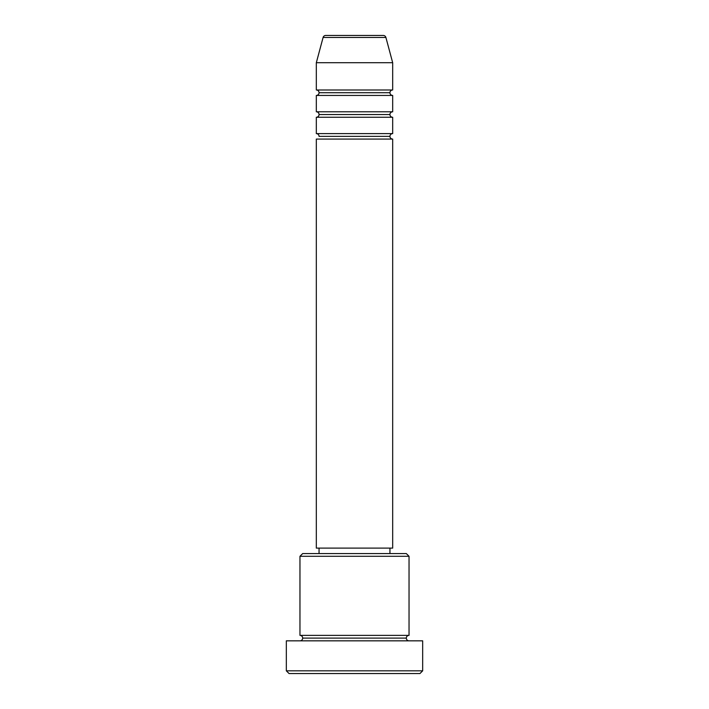 <?xml version="1.0" encoding="UTF-8"?>
<svg xmlns="http://www.w3.org/2000/svg" width="709" height="709" viewBox="0 0 709 709"><rect width="100%" height="100%" fill="white"/><g stroke="black" fill="none" stroke-linecap="round" stroke-linejoin="round"><path stroke-width="0.53" stroke-dasharray="3.54 2.66" d="M316.32 139.07L392.68 139.07L316.32 139.07M389.95 136.35L319.05 136.35L389.95 136.35M392.68 133.62L316.32 133.62L392.68 133.62M316.32 117.26L392.68 117.26L316.32 117.26M389.95 114.53L319.05 114.53L389.95 114.53M392.68 111.8L316.32 111.8L392.68 111.8M316.32 95.44L392.68 95.44L316.32 95.44M389.95 92.719L319.05 92.719L389.95 92.719M392.68 89.99L316.32 89.99L392.68 89.99M299.96 640.83L422.67 640.83L299.96 640.83M406.31 638.1L302.69 638.1L406.31 638.1M409.04 635.37L299.96 635.37L409.04 635.37M319.05 553.569L406.31 553.569L319.05 553.569M389.95 548.11L319.05 548.11L389.95 548.11M316.32 62.72L392.68 62.72L316.32 62.72M323.091 37.471L385.909 37.471L323.091 37.471M325.723 35.45L383.277 35.45L325.723 35.45M289.05 673.55L419.95 673.55L289.05 673.55M422.67 670.82L286.33 670.82L422.67 670.82M299.96 556.29L409.04 556.29L299.96 556.29M316.32 548.11L392.68 548.11L316.32 548.11M319.05 548.11L389.268 548.11L319.05 548.11"/><path stroke-width="1.06" d="M392.68 89.99L392.68 62.72L385.909 37.471A2.73 2.73 0 0 0 383.277 35.45L325.723 35.45A2.73 2.73 0 0 0 323.091 37.471L385.909 37.471A2.73 2.73 0 0 0 383.277 35.45L325.723 35.45A2.73 2.73 0 0 0 323.091 37.471L316.32 62.72L392.68 62.72L385.909 37.471L323.091 37.471L316.32 62.72L316.32 89.99A2.73 2.73 0 0 1 319.05 92.719A2.73 2.73 0 0 1 316.32 95.44L316.32 111.8A2.73 2.73 0 0 1 319.05 114.53A2.73 2.73 0 0 1 316.32 117.26L316.32 133.62A2.73 2.73 0 0 1 319.05 136.35A2.73 2.73 0 0 0 316.32 133.62L392.68 133.62L392.68 117.26A2.73 2.73 0 0 1 389.95 114.53L319.05 114.53A2.73 2.73 0 0 0 316.32 111.8L392.68 111.8L392.68 95.44A2.73 2.73 0 0 1 389.95 92.719L319.05 92.719A2.73 2.73 0 0 0 316.32 89.99L392.68 89.99L392.68 62.72L316.32 62.72L316.32 89.99L392.68 89.99A2.73 2.73 0 0 0 389.95 92.719A2.73 2.73 0 0 0 392.68 95.44L316.32 95.44L316.32 111.8L392.68 111.8A2.73 2.73 0 0 0 389.95 114.53L319.05 114.53M392.68 139.07L316.32 139.07L316.32 548.11L392.68 548.11L392.68 139.07L316.32 139.07L316.32 548.11L392.68 548.11L392.68 139.07A2.73 2.73 0 0 1 389.95 136.35A2.73 2.73 0 0 1 392.68 133.62A2.73 2.73 0 0 0 389.95 136.35L319.05 136.35L389.95 136.35M409.04 556.29L406.31 553.569L302.69 553.569L299.96 556.29L409.04 556.29L299.96 556.29L299.96 635.37A2.73 2.73 0 0 1 302.69 638.1A2.73 2.73 0 0 1 299.96 640.83A2.73 2.73 0 0 0 302.69 638.1A2.73 2.73 0 0 0 299.96 635.37L409.04 635.37L409.04 556.29L409.04 635.37A2.73 2.73 0 0 0 406.31 638.1A2.73 2.73 0 0 1 409.04 635.37L299.96 635.37L299.96 556.29L302.69 553.569L406.31 553.569L409.04 556.29M286.33 670.82L289.05 673.55L419.95 673.55L422.67 670.82L286.33 670.82L422.67 670.82L422.67 640.83L286.33 640.83L286.33 670.82L286.33 640.83L422.67 640.83L422.67 670.82L419.95 673.55L289.05 673.55L286.33 670.82M409.04 640.83A2.73 2.73 0 0 1 406.31 638.1L302.69 638.1L406.31 638.1A2.73 2.73 0 0 0 409.04 640.83M392.68 117.26L316.32 117.26L316.32 133.62L392.68 133.62L392.68 117.26L316.32 117.26M389.95 553.569L389.95 548.11L389.95 553.569M319.05 548.11L319.05 553.569L319.05 548.11M316.32 95.44L392.68 95.44L392.68 111.8M319.05 92.719L389.95 92.719"/></g></svg>
